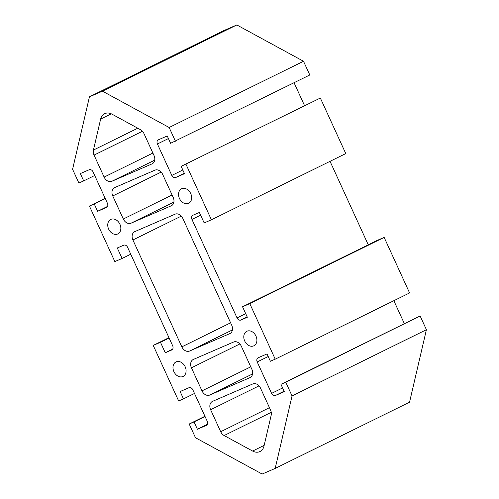 <?xml version="1.0" encoding="UTF-8"?>
<svg xmlns="http://www.w3.org/2000/svg" width="499" height="499" viewBox="0 0 499 499"><rect width="100%" height="100%" fill="white"/><g stroke="black" fill="none" stroke-linecap="round" stroke-linejoin="round"><path stroke-width="0.75" d="M130.744 254.197L122.087 258.463L117.29 247.984L123.727 245.196A3.456 2.626 63.8 0 1 127.582 247.298L172.679 345.795A3.456 2.626 -116.2 0 1 171.793 349.942A3.456 2.626 -116.2 0 1 171.706 349.986L165.269 352.768L172.673 349.119M245.708 313.665L237.05 317.932L191.953 219.435A3.456 2.626 63.8 0 1 192.839 215.287A3.456 2.626 63.8 0 1 192.932 215.244L199.369 212.455L204.166 222.934L211.408 219.803L345.77 153.573L320.346 98.035L181.149 166.354L320.346 98.035M168.425 138.56L157.416 143.986A3.456 2.626 63.8 0 1 158.295 139.839A3.456 2.626 63.8 0 1 158.389 139.795L167.24 135.965L170.596 143.3L309.792 74.981L303.511 61.265L236.838 24.95L223.814 30.582L89.452 96.812L102.47 91.18L236.838 24.95M184.312 173.253L175.66 177.519A3.456 2.626 63.8 0 1 171.806 175.423L182.815 169.997M157.416 143.986L171.806 175.423M304.502 105.551L294.061 82.734M94.704 175.486L83.695 180.919L80.333 173.583L89.184 169.747A3.456 2.626 63.8 0 1 93.039 171.849L107.435 203.286A3.456 2.626 63.8 0 1 106.549 207.434A3.456 2.626 63.8 0 1 106.455 207.472L106.636 207.384M122.087 258.463L114.845 261.595L89.421 206.056L94.249 203.966L97.604 211.302L107.535 206.411M97.604 211.302L106.455 207.472M142.458 131.256L94.055 155.114A6.917 5.258 63.8 0 1 93.432 150.056L100.636 119.099A11.527 8.764 -116.2 0 1 104.622 113.71A11.527 8.764 -116.2 0 1 112.019 114.177L140.493 129.69A6.917 5.258 63.8 0 1 143.943 133.52L154.01 155.501A6.917 5.258 63.8 0 1 152.239 163.797A6.917 5.258 63.8 0 1 152.058 163.878L152.413 163.703M154.709 160.154L111.826 181.293L152.058 163.878M161.158 172.099L112.755 195.957A6.917 5.258 63.8 0 1 114.527 187.668A6.917 5.258 63.8 0 1 114.708 187.58L154.94 170.165A6.917 5.258 63.8 0 1 162.643 174.363L173.197 197.417A6.917 5.258 63.8 0 1 171.431 205.713A6.917 5.258 63.8 0 1 171.251 205.794L171.606 205.619M173.902 202.07L131.019 223.209L171.251 205.794M131.019 223.209A6.917 5.258 63.8 0 1 123.309 219.011L172.08 194.972M112.755 195.957L123.309 219.011M111.826 181.293A6.917 5.258 63.8 0 1 104.123 177.095L152.887 153.056M94.055 155.114L104.123 177.095M230.613 322.816L181.842 346.855L132.902 239.969A6.917 5.258 63.8 0 1 134.674 231.673A6.917 5.258 63.8 0 1 134.855 231.592L175.087 214.177A6.917 5.258 63.8 0 1 182.796 218.375L231.729 325.261A6.917 5.258 -116.2 0 1 229.958 333.55A6.917 5.258 -116.2 0 1 229.777 333.638L189.545 351.053L232.428 329.914M119.922 224.244A8.071 6.131 -116.2 0 0 110.722 219.448A8.071 6.131 -116.2 0 0 108.788 229.397A8.071 6.131 -116.2 0 0 117.858 233.919A8.071 6.131 -116.2 0 0 119.922 224.244M190.73 193.593A8.071 6.131 -116.2 0 0 181.53 188.797A8.071 6.131 -116.2 0 0 179.596 198.745A8.071 6.131 -116.2 0 0 188.666 203.274A8.071 6.131 -116.2 0 0 190.73 193.593M89.421 206.056L105.152 198.303M94.249 203.966L105.258 198.54M83.695 180.919L78.867 183.008L72.586 169.286L89.452 96.812M102.47 91.18L169.142 127.495L303.511 61.265M169.142 127.495L175.423 141.211M175.66 177.519L184.511 173.689L181.149 166.354M185.977 164.265L211.408 219.803M237.05 317.932A3.456 2.626 -116.2 0 0 240.905 320.034L247.198 316.927M282.609 387.954L271.593 393.38L257.203 361.943A3.456 2.626 -116.2 0 1 258.089 357.795A3.456 2.626 -116.2 0 1 258.176 357.758L267.027 353.922L270.383 361.257L275.217 359.168L249.787 303.635L242.545 306.766L247.342 317.245L240.905 320.034M271.593 393.38A3.456 2.626 -116.2 0 0 275.448 395.476L284.099 391.216M206.424 425.341L197.398 429.265L194.036 421.929L189.208 424.019L195.489 437.735L262.162 474.05L275.186 468.418L292.046 395.938L285.771 382.222L280.943 384.311L284.299 391.646L275.448 395.476M393.848 300.697L404.296 323.514M206.249 425.429A3.456 2.626 -116.2 0 0 206.337 425.391A3.456 2.626 -116.2 0 0 207.222 421.243L192.826 389.806A3.456 2.626 -116.2 0 0 188.978 387.711L180.127 391.54L183.482 398.876L194.498 393.449M269.46 407.671L220.689 431.71A6.917 5.258 -116.2 0 0 224.138 435.54L252.619 451.052A11.527 8.764 63.8 0 0 260.01 451.52A11.527 8.764 63.8 0 0 263.996 446.125L271.2 415.174A6.917 5.258 -116.2 0 0 270.577 410.116L260.515 388.135A6.917 5.258 -116.2 0 0 252.806 383.937L212.574 401.346A6.917 5.258 -116.2 0 0 212.393 401.433A6.917 5.258 -116.2 0 0 210.628 409.723L259.031 385.864M250.286 377.475L249.93 377.649A6.917 5.258 -116.2 0 0 250.111 377.562A6.917 5.258 -116.2 0 0 251.876 369.272L241.323 346.219A6.917 5.258 -116.2 0 0 233.619 342.021L193.387 359.436A6.917 5.258 -116.2 0 0 193.207 359.517A6.917 5.258 -116.2 0 0 191.435 367.813L239.838 343.954M250.76 366.827L201.989 390.867L191.435 367.813M220.689 431.71L210.628 409.723M201.989 390.867A6.917 5.258 -116.2 0 0 209.699 395.058L252.581 373.926M249.93 377.649L209.699 395.058M181.842 346.855A6.917 5.258 -116.2 0 0 189.545 351.053M185.166 366.759A8.071 6.131 63.8 0 1 183.102 376.433A8.071 6.131 63.8 0 1 174.032 371.905A8.071 6.131 63.8 0 1 175.966 361.956A8.071 6.131 63.8 0 1 185.166 366.759M255.981 336.108A8.071 6.131 63.8 0 1 253.916 345.782A8.071 6.131 63.8 0 1 244.841 341.26A8.071 6.131 63.8 0 1 246.78 331.305A8.071 6.131 63.8 0 1 255.981 336.108M165.269 352.768L160.472 342.289L169.124 338.029M160.472 342.289L153.23 345.427L168.961 337.673M153.23 345.427L178.654 400.965L183.482 398.876M197.398 429.265L207.322 424.368M194.036 421.929L205.052 416.497M189.208 424.019L204.939 416.266M275.186 468.418L409.548 402.188L426.414 329.714L292.046 395.938M285.771 382.222L420.133 315.992L426.414 329.714M280.943 384.311L420.133 315.992M275.217 359.168L409.579 292.944L384.155 237.405L249.787 303.635M242.545 306.766L376.913 240.537L384.155 237.405M368.256 244.803L330.039 161.327M200.61 215.169L191.953 219.435M93.432 150.056L137.774 128.206M100.636 119.099L111.327 113.834M181.312 216.111L132.902 239.969M257.203 361.943L268.213 356.517M224.138 435.54L271.263 412.317M252.619 451.052L264.177 445.358M230.133 333.463L229.777 333.638"/></g></svg>
